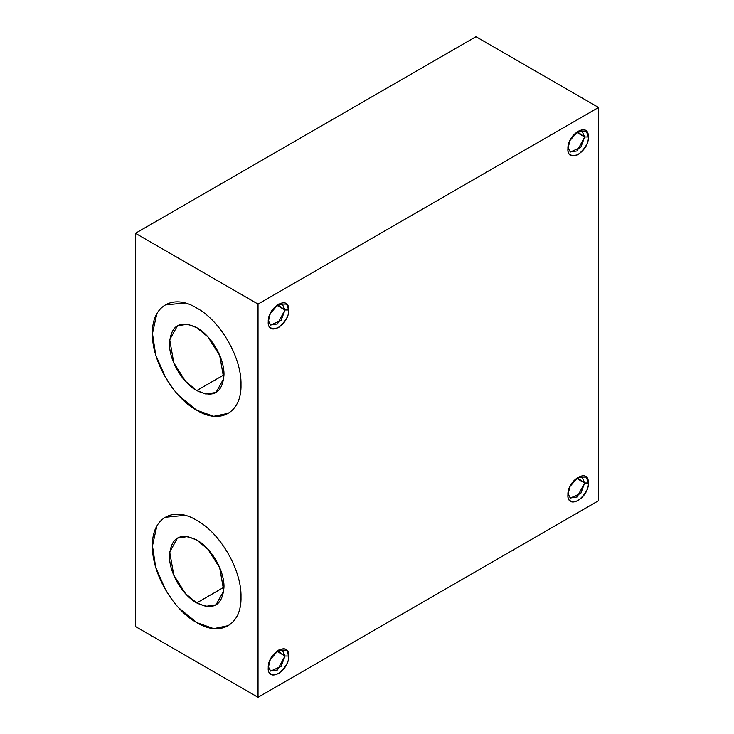 <?xml version="1.0" encoding="UTF-8"?>
<svg xmlns="http://www.w3.org/2000/svg" width="734" height="734" viewBox="0 0 734 734"><rect width="100%" height="100%" fill="white"/><g stroke="black" fill="none" stroke-linecap="round" stroke-linejoin="round"><path stroke-width="1.1" d="M567.96 147.598L570.364 152.057L580.805 147.332L584.659 136.974L576.419 132.212L584.659 136.974L582.209 131.551L577.163 131.68L584.659 136.974L588.347 136.974L586.301 131.074L578.135 131.074L569.96 140.506L567.914 148.763C567.189 134.028 588.998 121.266 588.347 136.974C589.072 151.709 567.263 164.471 567.914 148.763C567.336 154.681 570.74 156.645 578.135 154.663C585.521 148.112 588.925 142.213 588.347 136.974L584.659 136.974L577.117 150.938L570.254 151.993L567.96 147.626M135.441 233.302L258.029 304.087L598.559 107.476L475.971 36.7L135.441 233.302L135.441 626.524L258.029 697.3L135.441 626.524L135.441 233.302L475.971 36.7L598.559 107.476L598.559 500.698L258.029 697.3L598.559 500.698L598.559 107.476L258.029 304.087L258.029 697.3L258.029 304.087L135.441 233.302M268.249 321.776C267.515 307.041 289.334 294.279 288.673 309.977C289.407 324.722 267.589 337.484 268.249 321.776C267.662 327.694 271.066 329.658 278.461 327.676C285.856 321.125 289.26 315.225 288.673 309.977L286.636 304.087L278.461 304.087L270.286 313.519L268.249 321.776M567.914 494.799C567.189 480.054 588.998 467.292 588.347 483C589.072 497.744 567.263 510.497 567.914 494.799C567.336 500.707 570.74 502.671 578.135 500.698C585.521 494.138 588.925 488.238 588.347 483L586.301 477.1L578.135 477.1L569.96 486.541L567.914 494.799M268.249 667.812C267.515 653.067 289.334 640.305 288.673 656.012C289.407 670.757 267.589 683.51 268.249 667.812C267.662 673.72 271.066 675.684 278.461 673.711C285.856 667.151 289.26 661.251 288.673 656.012L286.636 650.113L278.461 650.113L270.286 659.554L268.249 667.812M196.73 520.351C220.383 533.104 241.789 570.144 241 597.026C241.798 624.781 220.402 637.176 196.73 622.588C173.086 609.835 151.672 572.795 152.461 545.913C151.672 518.158 173.068 505.763 196.73 520.351M196.73 308.014C220.383 320.767 241.789 357.807 241 384.689C241.798 412.444 220.402 424.839 196.73 410.251C173.086 397.498 151.672 360.458 152.461 333.575C151.672 305.821 173.068 293.426 196.73 308.014M284.985 309.977L288.673 309.977L284.985 309.977L282.535 304.564L277.498 304.693L284.985 309.977L276.755 305.225L284.985 309.977L277.452 323.951L270.589 325.006L268.295 320.63L270.699 325.07L281.131 320.345L284.985 309.977M584.659 483L588.347 483L584.659 483L582.209 477.577L577.163 477.715L584.659 483L576.419 478.247L584.659 483L577.117 496.973L570.254 498.019L567.96 493.652L570.364 498.083L580.805 493.367L584.659 483M284.985 656.012L288.673 656.012L284.985 656.012L282.535 650.59L277.498 650.728L284.985 656.012L276.755 651.26L284.985 656.012L277.452 669.986L270.589 671.032L268.295 666.665L270.699 671.096L281.131 666.38L284.985 656.012M223.98 587.2L196.74 602.926L205.814 606.367L215.998 604.834L223.778 590.888L219.677 567.74L207.924 549.243L196.74 540.013C211.291 547.867 224.466 570.639 223.98 587.2C222.43 605.467 213.346 610.706 196.74 602.926C182.188 595.072 169.013 572.3 169.49 555.739C171.05 537.471 180.124 532.223 196.74 540.013L187.656 536.572L177.472 538.105L169.692 552.051L173.802 575.199L185.555 593.696L196.74 602.926L223.98 587.2M185.179 515.323L165.434 517.25M156.828 525.948L152.47 545.913L155.709 567.391L165.434 589.54L172.683 600.614M178.472 607.669L196.74 622.588L213.722 628.653L228.035 625.689M240.009 607.724L240.458 605.128M223.98 374.863L196.74 390.589L205.814 394.03L215.998 392.497L223.778 378.551L219.677 355.403L207.924 336.906L196.74 327.676C211.291 335.53 224.466 358.302 223.98 374.863C222.43 393.13 213.346 398.369 196.74 390.589C182.188 382.735 169.013 359.963 169.49 343.402C171.05 325.134 180.124 319.896 196.74 327.676L187.656 324.235L177.472 325.768L169.692 339.714L173.802 362.862L185.555 381.359L196.74 390.589L223.98 374.863M185.179 302.986L165.434 304.913M156.828 313.611L152.47 333.575L155.709 355.054L165.434 377.203L172.683 388.277M178.472 395.332L196.74 410.251L213.722 416.316L228.035 413.352M240.009 395.387L240.458 392.791"/></g></svg>
